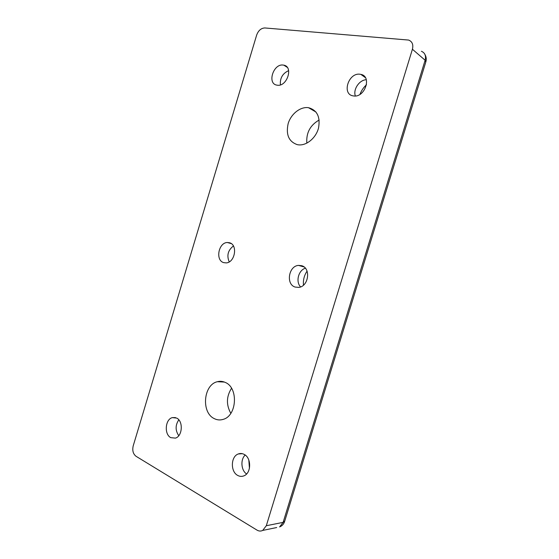 <?xml version="1.0" encoding="UTF-8"?>
<svg xmlns="http://www.w3.org/2000/svg" width="559" height="559" viewBox="0 0 559 559"><rect width="100%" height="100%" fill="white"/><g stroke="black" fill="none" stroke-linecap="round" stroke-linejoin="round"><path stroke-width="0.84" d="M170.774 437.648C164.011 434.322 165.198 419.285 172.312 417.615L176.679 418.076C183.429 421.158 182.5 436.272 175.407 438.123L170.774 437.648M178.81 419.837C175.246 425.182 175.24 430.465 178.768 435.692M237.729 475.436C230.28 471.719 230.741 456.396 238.309 453.964C240.272 453.237 242.215 453.377 244.143 454.383C251.557 457.814 251.431 473.187 243.906 475.849C241.823 476.687 239.762 476.548 237.729 475.436M245.184 455.047C240.279 459.498 241.048 470.364 246.589 473.962M248.818 460.064L249.44 468.323M214.293 418.621C200.981 412.598 203.434 384.606 217.388 381.713C220.071 381.007 222.706 381.245 225.27 382.433C238.518 387.597 237.044 415.784 223.195 419.362C220.134 420.319 217.165 420.075 214.293 418.621M231.538 388.281C226.339 396.485 226.102 404.828 230.825 413.325M277.173 85.185C286.942 87.127 293.72 66.71 283.797 65.158L283.245 65.068C273.302 63.405 266.902 83.843 276.95 85.143L277.173 85.185M353.449 95.924C364.734 98.132 372.245 76.331 360.848 74.375L360.066 74.242C348.53 72.349 341.521 94.268 353.127 95.868L353.449 95.924M297.395 144.683C288.835 141.741 285.754 134.726 288.151 123.63C291.001 113.917 300.421 106.434 308.505 107.698L308.61 107.712C317.184 110.186 320.489 116.985 318.511 128.109C315.954 137.933 306.716 145.647 298.73 144.872L297.395 144.683M319.161 120.017C310.196 125.153 306.087 132.86 306.842 143.139M295.166 287.067C285.719 284.405 288.577 265.979 298.499 265.399L301.678 265.707C311.083 268.054 308.652 286.501 298.786 287.389L295.166 287.067M300.581 286.907C295.487 281.764 298.422 270.27 305.354 268.201M307.045 271.122C304.215 275.377 303.02 280.059 303.467 285.16M223.614 262.611C215.215 260.277 218.506 242.592 227.331 242.501L229.602 242.774C237.994 244.842 235.004 262.597 226.192 262.905L223.614 262.611M229.218 261.885C226.57 255.519 227.967 250.222 233.417 245.995M421.409 51.281C424.952 52.784 426.189 55.767 425.126 60.239L283.133 522.365L284.769 520.995L425.811 62.021L425.126 60.239L412.416 49.248C413.513 44.636 412.262 41.576 408.65 40.066L264.854 27.957C261.123 28.125 258.398 30.479 256.672 35.035L133.203 445.879C132.169 450.505 133.112 453.971 136.04 456.284L257.014 530.121C258.929 531.246 260.829 531.343 262.702 530.421L276.691 527.535M355.349 95.966C352.918 89.461 359.353 79.874 366.306 79.741M360.01 94.338C361.373 90.607 363.532 87.414 366.501 84.758M280.408 84.863C279.87 78.134 282.616 73.397 288.647 70.637M412.416 49.248L266.308 525.726L262.702 530.421M284.608 521.575C283.727 524.16 282.057 525.949 279.598 526.934L283.133 522.365L266.308 525.726M175.498 417.587L172.312 417.615M242.327 453.684L238.309 453.964M224.418 382.07L217.388 381.713M283.797 65.158L287.221 67.325M360.848 74.375L365.376 77.624M316.038 112.079L308.505 107.698M304.005 266.923L298.499 265.399M231.286 243.612L227.331 242.501M425.972 61.469C426.559 59.03 426.224 56.725 424.973 54.544"/></g></svg>

